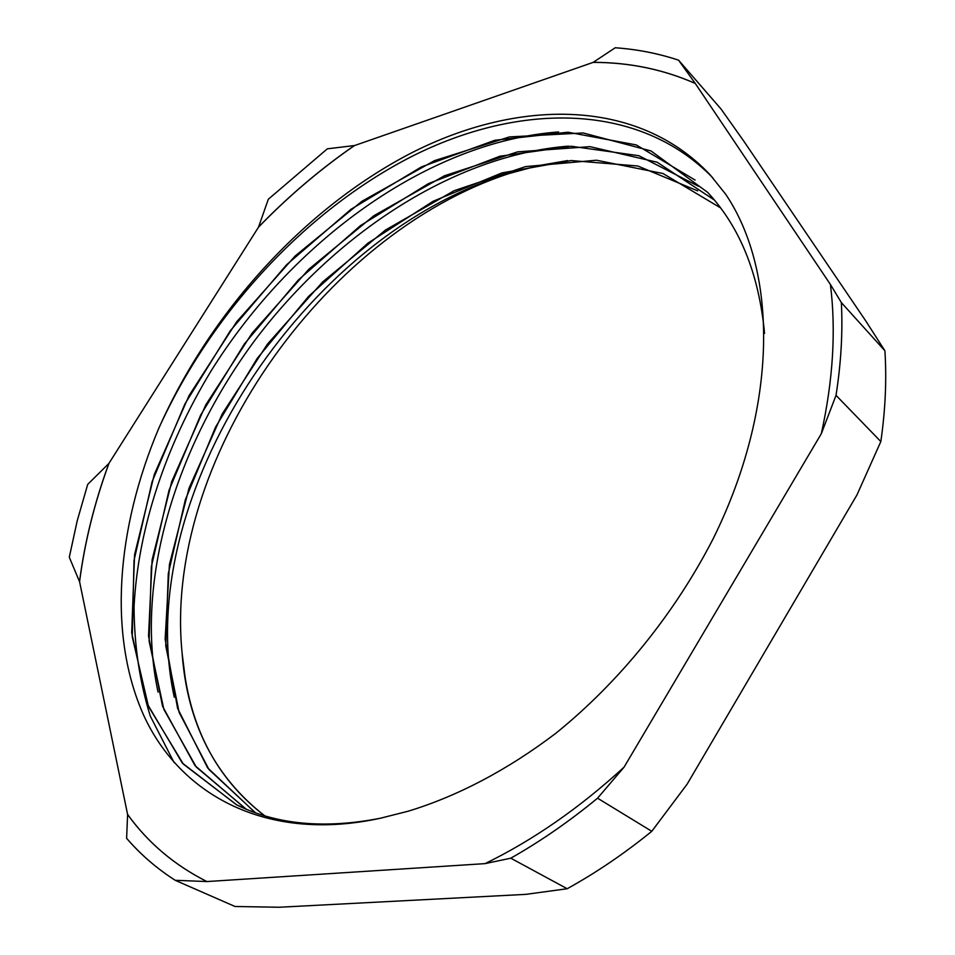 <?xml version="1.0" encoding="UTF-8"?>
<svg xmlns="http://www.w3.org/2000/svg" width="955" height="955" viewBox="0 0 955 955"><rect width="100%" height="100%" fill="white"/><g stroke="black" fill="none" stroke-linecap="round" stroke-linejoin="round"><path stroke-width="1.43" d="M258.459 227.147C288.243 196.396 320.212 169.202 354.389 145.554L327.338 148.825L268.319 199.249L258.507 227.183C288.279 196.432 320.259 169.238 354.424 145.602L593.162 62.373C629.405 62.409 663.439 69.44 695.288 83.467L830.408 284.459C836.15 330.263 833.118 380.006 821.324 433.689L836.019 395.382C841.08 362.936 842.859 332.006 841.355 302.58L830.408 284.459M327.338 148.825L268.319 199.249M87.705 484.388L77.212 520.785L69.297 557.231L79.528 581.655C84.649 542.165 94.438 502.772 108.882 463.462L87.705 484.388L77.224 520.785L69.297 557.254M108.882 463.462L258.507 227.183M593.127 62.338C629.357 62.362 663.403 69.393 695.252 83.419L678.551 60.177C658.234 53.444 637.128 49.314 615.235 47.762L593.162 62.373M615.259 47.75L615.235 47.762C637.14 49.302 658.234 53.432 678.539 60.153L721.001 108.966L743.897 141.292L865.755 320.904L884.915 350.807L841.355 302.58M841.367 302.592C842.871 332.006 841.092 362.924 836.031 395.346L880.832 441.556L856.945 494.965L687.123 784.162L651.788 831.304L597.555 798.189L624.081 767.14C579.613 807.93 533.272 840.09 485.056 863.63L510.77 858.199C540.387 841.439 569.323 821.419 597.579 798.153M597.555 798.189C569.311 821.431 540.399 841.439 510.794 858.199L567.186 888.735L525.763 894.369L279.158 907.25L235.037 906.498L175.183 880.295L206.901 881.561C174.478 865.182 148.049 842.835 127.612 814.508L126.609 838.299C140.576 854.498 156.775 868.489 175.207 880.295L175.207 880.295C156.751 868.501 140.564 854.51 126.621 838.323L126.621 838.323M485.056 863.63L206.901 881.561M127.612 814.508L79.575 581.691C84.709 542.201 94.485 502.796 108.93 463.497M821.324 433.689L624.081 767.14M206.96 881.584C174.538 865.206 148.109 842.859 127.672 814.543M651.788 831.304C624.319 853.603 596.123 872.751 567.186 888.735M884.915 350.807C886.753 379.66 885.392 409.91 880.832 441.556M264.726 815.785C220.557 781.93 193.984 735.422 184.984 676.259L182.19 653.865C162.541 463.688 321.799 234.835 509.099 173.535L538.441 165.609L567.724 160.583M407.654 811.368C456.944 796.494 507.535 769.993 555.882 733.237C619.497 681.894 675.209 612.847 713.337 538.393C778.647 406.221 777.752 271.292 725.657 194.211L710.198 174.908C637.486 97.517 517.634 98.58 410.901 153.206C303.642 208.882 209.754 312.918 158.47 429.058C116.701 528.342 107.545 635.099 143.954 715.904C180.805 795.587 267.675 842.895 380.496 818.208L407.654 811.344M182.166 653.877C187.276 723.042 214.78 777.012 264.666 815.761M720.536 207.856L662.973 173.512L596.469 160.225L525.56 166.6L454.174 190.69L385.581 229.964L322.575 282L267.424 344.134L222.3 413.813L188.995 488.268L169.429 564.5L165.131 639.182L177.606 708.395L207.617 767.856L255.283 812.705M714.376 200.037L657.195 162.243L589.951 146.652L517.61 151.857L444.385 175.804L373.835 215.758L308.943 269.131L252.18 333.044L205.803 404.813L171.793 481.416L152.132 559.714L148.538 636.042L162.541 706.282L195.023 765.647L245.924 809.076M764.573 333.414C758.939 274.001 739.958 226.992 707.643 192.361L651.024 150.95L583.171 132.96L509.445 136.923L434.406 160.679L361.897 201.302L295.107 256.024L236.697 321.751L189.054 395.621L154.316 474.408L134.56 554.76L131.706 632.711L147.273 703.871L182.298 763.021L236.482 804.779C276.699 824.678 324.712 829.155 380.496 818.208M159.115 427.577C211.389 313.025 305.325 210.649 412.512 156.083C519.21 102.483 638.847 101.684 712.919 177.952M174.061 762.532L150.305 716.119C139.609 681.763 134.201 645.234 134.058 606.532C138.117 528.067 165.788 445.722 211.019 371.041C291.836 241.615 427.792 141.615 558.639 131.945M158.076 692.16C134.213 581.786 175.613 446.701 255.248 339.813C335.563 233.39 454.067 155.188 568.571 146.127M174.288 697.257C130.787 498.785 303.153 235.419 509.099 173.535M697.675 190.869L637.749 165.991L571.15 160.547L501.829 172.939L433.152 201.254L367.938 243.143L308.608 296.348L257.158 358.483L215.532 427.171L185.318 499.859L168.283 573.764L165.764 645.819L179.11 712.37L208.978 769.515L255.451 812.765M698.248 186.141L638.835 155.701L571.233 146.258L499.883 156.238L428.592 183.527L360.524 225.583L298.39 279.934L244.408 343.919L200.693 414.971L169.035 490.285L151.344 566.828L149.123 641.199L163.866 709.386L196.253 767.032L246.294 809.231M695.085 180.053L636.305 144.933L567.95 132.208L494.917 140.266L421.418 166.91L350.939 209.348L286.44 264.917L230.334 330.705L184.912 403.977L152.12 481.666L134.01 560.537L132.256 636.854L148.431 706.318L183.3 764.06L236.733 804.874L244.958 808.67"/></g></svg>
